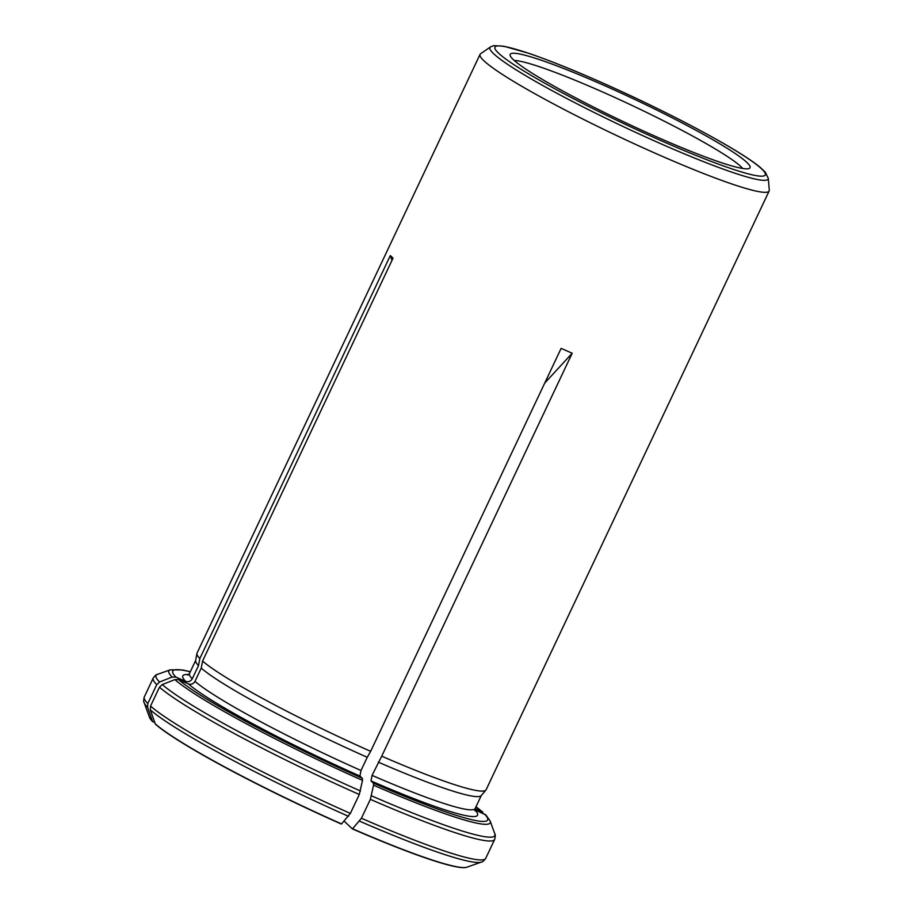 <?xml version="1.0" encoding="UTF-8"?>
<svg xmlns="http://www.w3.org/2000/svg" width="913" height="913" viewBox="0 0 913 913"><rect width="100%" height="100%" fill="white"/><g stroke="black" fill="none" stroke-linecap="round" stroke-linejoin="round"><path stroke-width="1.37" d="M202.572 661.069A159.878 15.042 25.3 0 0 370.655 751.331L367.243 757.288A157.983 14.87 25.3 0 1 201.237 668.133L202.572 661.069L393.046 258.117L390.319 255.572L199.844 658.524L198.509 665.588A157.983 14.87 25.3 0 1 195.622 660.635L196.911 653.491A159.878 15.042 25.3 0 0 199.844 658.524M155.267 723.883L155.381 724.169A176.22 16.582 -154.7 0 0 341.382 824.062L341.53 823.914A176.449 16.605 -154.7 0 1 155.267 723.883L150.325 709.869L150.542 706.091L159.478 687.192A188.831 17.769 25.3 0 0 359.3 794.493L350.364 813.403L341.53 823.914M159.478 687.192L162.286 684.556L174.862 679.603L178.628 679.649L188.409 683.951C191.194 684.784 193.385 683.917 194.983 681.36L201.237 668.133M194.983 681.36A157.983 14.87 25.3 0 0 361 770.515L367.243 757.288M361 770.515L359.95 776.061L362.358 778.321L362.507 780.364L359.3 794.493M768.267 178.252L765.197 172.089L760.187 167.33C753.225 161.59 742.098 154.263 726.794 145.327C701.355 130.548 670.827 114.73 635.231 97.874C593.279 78.164 557.877 63.339 529.038 53.388L503.828 46.209L493.648 45.65L490.475 46.94A153.863 14.482 25.3 0 0 662.37 144.425A153.863 14.482 25.3 0 0 768.267 178.252L769.282 190.155A159.878 15.042 -154.7 0 1 769.145 191A159.878 15.042 -154.7 0 1 653.697 152.562A159.878 15.042 -154.7 0 1 480.067 54.346L197.037 653.126A159.878 15.042 25.3 0 0 196.911 653.491M152.539 721.338L152.654 721.624A176.22 16.582 -154.7 0 1 149.595 717.595L144.151 702.668A187.348 17.632 -154.7 0 0 147.598 707.324L152.539 721.338A176.449 16.605 -154.7 0 1 149.367 717.025M187.861 675.106L189.493 673.497A157.983 14.87 25.3 0 0 192.255 678.816L198.509 665.588M192.255 678.816C190.657 681.372 188.466 682.239 185.681 681.406L175.901 677.104L172.135 677.058L159.558 682.011L156.751 684.647L147.815 703.546L147.598 707.324M378.302 762.15A157.983 14.87 25.3 0 0 481.197 795.622L485.899 790.087A159.878 15.042 25.3 0 1 381.714 756.192L372.059 775.377A157.983 14.87 25.3 0 0 475.148 808.53L482.909 812.193L476.004 806.715M485.899 790.087A159.878 15.042 25.3 0 0 486.104 789.768L769.145 191M480.067 54.346A159.878 15.042 -154.7 0 1 480.637 53.707L490.475 46.94M361.422 818.265L370.358 799.354A188.831 17.769 25.3 0 0 494.652 839.446L485.716 858.357A188.831 17.769 -154.7 0 1 361.422 818.265L352.441 828.924L344.098 821.118M352.589 828.776A176.449 16.605 -154.7 0 0 466.988 867.167L466.395 867.35A176.22 16.582 -154.7 0 1 352.441 828.924M658.855 137.874A132.67 12.485 25.3 0 0 749.573 168.266A132.67 12.485 25.3 0 0 635.448 99.757A132.67 12.485 25.3 0 0 510.059 55.042A132.67 12.485 25.3 0 0 658.855 137.874M372.059 775.377L371.009 780.923L373.417 783.183L373.565 785.226L370.358 799.354M474.828 809.751L485.899 814.978L490.178 821.049L494.789 833.752C495.462 834.414 495.417 836.308 494.652 839.446M742.714 168.483A129.03 12.143 25.3 0 0 632.618 105.725A129.03 12.143 25.3 0 0 514.247 60.486M152.654 721.624L154.799 722.571M370.655 751.331L561.13 348.378L572.189 353.24L381.714 756.192M544.719 383.083L572.189 353.24M391.997 260.331L390.319 255.572M188.409 683.951A163.016 15.338 25.3 0 0 359.95 776.061M178.628 679.649A174.155 16.388 25.3 0 0 362.358 778.321M350.364 813.403A188.831 17.769 -154.7 0 1 150.542 706.091M348.526 816.313A187.348 17.632 -154.7 0 1 150.325 709.869M174.862 679.603A177.715 16.719 25.3 0 0 362.507 780.364M162.286 684.556A187.348 17.632 25.3 0 0 360.487 790.989M188.694 674.581A163.016 15.338 25.3 0 0 185.681 681.406M190.292 671.797A174.155 16.388 25.3 0 0 175.901 677.104M147.815 703.546A188.831 17.769 -154.7 0 1 144.288 696.961L153.224 678.051A188.831 17.769 25.3 0 0 156.751 684.647M190.349 671.683L182.452 669.948L170.274 669.834A177.715 16.719 25.3 0 0 172.135 677.058M170.274 669.834L157.538 674.33A187.348 17.632 25.3 0 0 159.558 682.011M481.733 811.44A174.155 16.388 25.3 0 0 475.958 806.83M662.507 141.287A149.504 14.072 25.3 0 0 727.672 145.886A149.504 14.072 25.3 0 0 500.153 45.947A149.504 14.072 25.3 0 0 662.507 141.287M371.009 780.923A163.016 15.338 25.3 0 0 474.817 809.842M373.417 783.183A174.155 16.388 25.3 0 0 484.461 813.985M466.988 867.167L481.391 862.077A187.348 17.632 -154.7 0 1 359.585 821.164M373.565 785.226A177.715 16.719 25.3 0 0 490.178 821.049M371.557 795.851A187.348 17.632 25.3 0 0 494.789 833.752M189.493 673.497L195.656 660.441M144.288 696.961C143.524 700.1 143.478 702.006 144.151 702.668M157.538 674.33C156.602 674.228 155.164 675.472 153.224 678.051M474.943 810.801L475.148 808.53L481.322 795.474M485.716 858.357C483.776 860.936 482.326 862.18 481.391 862.077"/></g></svg>
